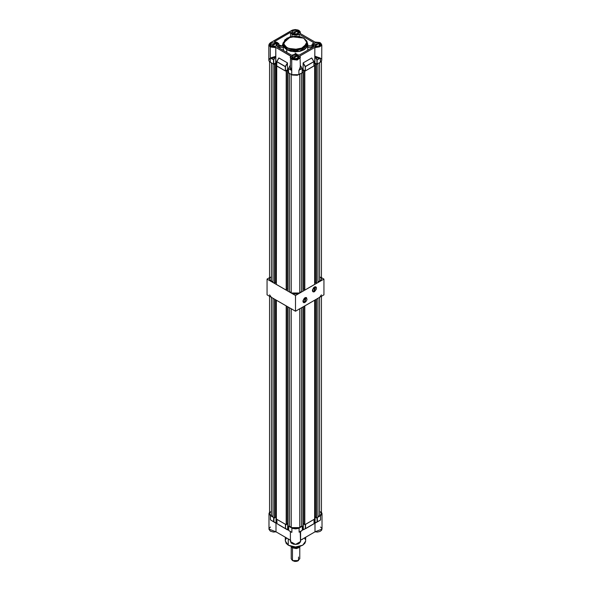 <?xml version="1.0" encoding="UTF-8"?>
<svg xmlns="http://www.w3.org/2000/svg" width="591" height="591" viewBox="0 0 591 591"><rect width="100%" height="100%" fill="white"/><g stroke="black" fill="none" stroke-linecap="round" stroke-linejoin="round"><path stroke-width="0.89" d="M304.823 302.186L304.897 297.768L306.168 297.672L304.823 302.186L302.932 301.092L304.823 302.186L303.486 302.319L302.932 301.174L304.823 302.186M304.978 297.724L304.978 302.452L306.426 300.922L306.988 299.386L306.426 297.576L305.377 297.539L304.195 298.352L302.969 300.782L303.087 302.082L303.84 302.703L304.978 302.452L302.932 301.27L304.978 297.724M314.301 291.459L314.375 287.041L315.646 286.953L314.301 291.459L312.41 290.373L314.301 291.459L312.964 291.592L312.41 290.454L314.301 291.459M314.456 286.997L314.456 291.725L316.348 289.176L316.458 287.743L315.904 286.857L314.855 286.812L313.673 287.625L312.447 290.055L312.565 291.356L313.319 291.984L314.456 291.725L312.41 290.543L314.456 286.997M267.066 279.07L269.599 277.615L267.066 279.07L295.5 295.485L267.066 279.07L267.066 294.835L267.066 279.07M321.401 277.615L323.934 279.07L295.5 295.485L295.5 311.243L267.066 294.835L295.5 311.243L295.5 295.485L323.934 279.07L323.934 294.835L295.5 311.243L323.934 294.835L323.934 279.07L321.401 277.615M281.456 45.766L279.794 45.234L281.575 45.766M283.281 50.42L283.54 49.297M302.112 72.686L302.164 68.43L300.405 65.571L302.082 68.379L300.405 65.571L302.082 68.379L299.526 69.849L300.258 68.512L300.405 66.126L299.526 69.849L298.913 70.336L302.112 68.497L302.112 72.819L297.258 75.293L292.479 75.02L288.504 72.819L288.534 68.512L288.467 72.782L291.71 74.658L298.913 74.658L298.913 70.336L302.112 68.497L302.112 72.819L298.913 74.658L298.913 70.336L300.021 68.962L300.398 66.687M288.534 68.512L291.134 70.004L290.38 68.622L290.218 66.096L291.134 70.004L288.504 68.622L291.71 70.462L291.71 59.381L290.218 57.297L290.58 56.211L290.218 57.401L291.71 59.381L291.71 74.658L291.71 70.462L288.504 68.622L288.504 72.811L288.482 68.475L290.218 65.498L288.534 68.512M275.746 56.293L270.294 57.97L270.294 62.291L270.294 57.97L270.981 58.14L273.515 59.698L273.707 64.138L273.707 59.817L270.974 58.228L275.746 56.293L275.857 62.986L275.716 56.33L273.515 59.698L270.974 58.228L273.064 58.044L275.317 56.677L273.707 59.817L275.702 56.47L273.707 59.817L273.707 64.138L275.702 62.986L275.783 47.664L275.857 62.986L276.699 63.473L275.738 62.971L273.53 64.16L269.659 61.841L268.898 60.784L270.294 62.291L270.294 57.97L273.707 59.817L273.478 64.138L273.478 59.817L273.478 64.138L270.294 62.291L270.294 47.014L268.802 44.931L270.294 42.855L268.802 44.931L270.294 47.014L270.294 57.97L273.027 57.948L275.48 56.404M315.114 56.381L316.916 59.942L316.916 64.138L314.885 62.971L313.924 63.473L314.767 62.986L314.84 47.664L314.767 56.359L316.916 59.942L316.916 64.138L314.914 62.986L314.914 56.359L314.767 62.986L314.877 56.167L317.618 58.007L320.315 58.095L320.329 62.291L316.916 64.138L320.329 62.291L321.822 60.208L320.329 62.291L320.329 58.095L317.145 59.942L317.145 64.138L316.916 59.942L319.694 58.339L317.581 58.103L315.298 56.581L317.116 59.831L315.114 56.381M319.155 43.402L314.249 46.172L313.296 44.805L319.155 43.402L319.155 46.201L319.155 43.402L320.159 44.805L319.206 46.172L319.155 43.402M314.19 46.135L319.266 43.202L317.426 42.633L314.73 42.944L313.134 44.672L313.74 45.825L315.358 46.586L318.726 46.393L320.049 45.463L320.248 44.266L319.266 43.202L319.266 46.135L314.19 46.135M297.738 55.768L292.826 58.539L291.88 57.164L297.738 55.768L297.738 58.568L297.738 55.768L298.743 57.164L297.79 58.539L297.738 55.768M292.774 58.502L297.849 55.569L293.934 55.118L292.323 55.886L291.718 57.039L292.323 58.191L293.934 58.952L297.849 58.502L298.632 57.829L298.832 56.633L297.849 55.569L297.849 58.502L292.774 58.502M297.738 31.035L292.826 33.805L291.88 32.439L297.738 31.035L297.738 33.835L297.738 31.035L298.743 32.439L297.79 33.805L297.738 31.035M292.774 33.768L297.849 30.835L295.308 30.23L293.313 30.577L291.991 31.508L291.784 32.712L293.934 34.219L297.849 33.768L298.632 33.096L298.832 31.899L297.849 30.835L297.849 33.768L292.774 33.768M276.322 43.402L271.409 46.172L270.464 44.805L276.322 43.402L276.322 46.201L276.322 43.402L277.327 44.805L276.374 46.172L276.322 43.402M271.35 46.135L276.433 43.202L272.517 42.751L270.907 43.52L270.301 44.672L270.907 45.825L272.517 46.586L276.433 46.135L277.415 45.079L277.415 44.266L276.433 43.202L276.433 46.135L271.35 46.135M283.303 43.985L283.252 44.672L286.783 49.592L287.012 47.738L283.687 43.897L287.012 38.149L296.97 36.228L303.611 38.149L306.936 41.983L303.611 47.738L293.653 49.651L287.012 47.738L286.783 48.13L297.894 50.006L304.808 47.494L307.372 43.202L303.774 38.134L306.544 40.971L306.995 43.608L305.665 46.135L301.831 48.58L297.598 49.592L293.018 49.592L288.785 48.58L284.958 46.135L283.569 42.944L284.958 39.745L289.775 36.96L295.308 36.162L299.807 36.679L303.774 38.134L307.372 43.202L299.925 49.637L286.783 48.13L286.783 49.592L299.925 51.107L307.372 44.672L307.313 43.985M314.996 42.05L319.591 42.463L321.031 43.483L321.489 44.835L319.672 46.837L314.84 47.664L321.807 45.175L320.263 42.707L315.003 42.05L320.263 42.707L321.822 44.931L315.092 47.258L299.792 56.093L300.405 57.297L297.258 60.016L291.71 59.381L297.199 60.031L300.405 57.379L300.043 56.211M290.602 56.115L275.532 47.258L272.362 47.28L270.36 46.519L269.245 45.3L269.304 43.911L270.515 42.722L291.777 30.34L298.847 30.34L300.405 32.564L300.162 33.465L300.405 32.557L298.684 30.355L299.969 31.707L299.881 33.325M290.565 32.335L290.565 36.672L290.565 32.335L274.224 41.769L279.115 44.672L277.238 46.933L291.636 55.244L299.194 55.126L313.607 46.8L311.959 44.672L313.607 42.537L299.179 34.212L296.63 35.083L293.675 34.95L292.006 34.322L290.565 32.335L292.006 34.322L292.006 36.376L292.006 34.322L299.179 34.212L313.607 42.537L311.959 44.591L312.314 45.729L313.607 46.8L299.194 55.126L295.367 54.173L291.636 55.244L277.238 46.933L278.915 45.485L278.849 43.741L277.076 42.338L274.224 41.769L290.565 32.335M311.967 45.862L312.085 47.679L312.048 45.832M307.778 46.187L307.771 50.169L307.83 46.002L311.959 46.002L307.83 45.862M290.617 69.095L291.71 70.462L291.134 70.004L291.71 70.462L291.71 74.658L291.71 70.462L290.218 66.96L290.617 69.095M290.225 66.694L290.609 56.101M307.83 45.987L307.778 47.465L312.085 47.465L311.959 46.002L307.83 46.002L307.83 44.672L300.221 51.247L286.783 49.703L286.783 52.436L286.783 49.703L283.17 44.672L283.252 43.867L283.229 50.39L283.222 46.187M296.579 53.751L296.623 54.246L296.579 53.751M295.463 53.101L295.463 54.173L295.463 53.101L295.064 53.16L295.463 53.101M307.83 44.672L307.342 42.685L307.83 44.672L307.298 46.733L304.217 49.703L300.221 51.247L295.5 51.786L290.779 51.247L286.783 49.703L284.108 47.398L283.17 44.672M283.17 45.862L279.107 45.862M321.726 59.639L321.822 44.931L320.263 42.707L320.75 46.15L315.092 47.258L299.792 56.093L300.043 57.393L298.869 58.871L295.308 59.787L291.755 58.871L290.58 57.393L290.831 56.093L275.532 47.258L269.873 46.15L270.36 42.707L268.802 44.931L268.802 60.208L269.659 58.575M320.965 58.575L321.438 59.085M313.91 65.926L305.333 70.95L303.08 69.731L302.164 70.263L303.08 69.731L303.198 62.89L311.73 57.977L313.843 61.59L305.348 66.495L303.198 62.89L311.686 57.984L313.843 61.59L311.767 57.992M302.164 72.752L302.932 72.331L302.164 72.22L302.932 72.331L302.932 291.2L301.506 292.02L302.932 291.2L302.932 72.331L302.149 72.782L302.164 68.43L300.405 65.498M276.743 65.897L276.78 61.59L285.46 66.606L285.239 70.927L276.743 66.029L276.743 61.708L285.239 66.606L285.46 70.927L285.268 66.495L287.536 63.134L285.46 66.606L285.46 70.927L287.536 69.731L287.47 62.927L285.268 66.495L276.78 61.59L278.937 57.984L287.425 62.89L285.268 66.495L276.78 61.59L278.893 57.977L287.425 62.89L287.536 69.731L288.46 70.263L287.536 69.731L285.29 70.95L276.714 65.926M315.092 42.087L299.792 33.251L315.092 42.087M315.136 56.285L320.329 58.095L316.916 59.942L320.329 58.095L320.329 62.291L320.329 58.095L319.694 58.339L314.877 56.167M275.783 47.664L270.294 47.014L275.62 47.332M299.061 70.203L300.405 66.96L300.221 65.342M279.115 46.002L283.17 46.002L279.092 46.305L279.115 44.672M276.721 61.56L278.841 58.007L276.699 61.641L276.699 65.963M300.405 33.606L300.139 31.582L298.847 30.34L291.777 30.34L270.294 42.855L292.663 30.015L295.308 29.55L297.96 30.015L298.684 30.355L299.866 33.303M283.318 42.449L282.202 45.766L283.318 42.449M299.179 36.472L299.179 34.212L299.179 36.472M286.783 48.13L283.252 43.202L286.783 48.13M283.252 43.202L283.481 46.032L285.283 48.536L288.607 50.464L291.806 51.336L296.49 51.602L299.925 51.107L303.84 49.592L306.456 47.332L307.372 44.672L306.869 41.163L303.774 38.134L290.706 36.635L283.252 43.202L286.894 38.216M295.537 54.173L295.537 53.101L295.537 54.173M278.989 46.187L278.974 47.93L278.989 47.465L283.222 47.465L283.17 46.002M278.989 47.465L283.222 47.465M279.092 45.795L283.185 45.766M307.793 45.825L311.959 45.965M307.778 47.465L312.085 47.465M299.881 56.056L295.308 59.787L290.757 56.056M305.384 70.927L305.384 66.606L313.873 61.708L313.873 66.029L305.384 70.927L305.384 66.606L305.155 70.927L303.08 69.731L303.08 63.134L305.155 66.606L305.384 70.927M311.782 58.007L313.902 61.56L305.384 66.606L303.08 63.134L305.384 66.606L313.902 61.56L313.873 65.897M290.218 65.416L288.46 68.556L288.46 72.752M288.504 68.49L290.218 65.357M298.913 70.336L298.913 74.658L298.913 70.336L302.112 68.497M290.395 65.246L290.218 66.96M286.687 50.619L286.472 52.259M291.23 546.498L292.449 547.894L291.208 546.476L291.208 558.783L292.464 560.534L292.464 547.901L292.464 557.032M293.033 560.859L297.967 560.859L296.837 561.295L294.82 561.413L292.464 560.534L297.14 561.066L299.792 558.783L299.792 546.631M292.449 547.392L292.449 547.894L292.449 547.392L298.632 547.34L292.449 547.392M292.279 547.288L294.266 547.783L300.191 546.276L299.29 546.963L294.266 547.783L294.266 546.889L294.266 547.791L292.279 547.288L298.721 547.288L295.5 548.064L292.279 547.288L298.987 547.126M291.252 546.512L291.755 546.941L291.252 546.512M299.703 546.697L298.551 547.894L296.342 548.574L292.449 547.894L299.703 546.697M298.536 557.032L298.536 560.534L292.464 560.534M273.788 64.087L274.497 64.5L275.923 63.348L276.699 63.798L275.923 63.348L275.923 282.217L276.359 282.468L274.881 282.816L275.923 282.217L275.923 63.348L274.497 64.5L274.497 283.362L274.881 283.141L274.881 64.279L274.881 283.141L273.079 282.542L274.497 283.362L274.497 64.5L273.788 64.087M276.699 65.372L276.359 284.434L286.214 290.129L286.591 289.908L286.31 70.876L287.632 70.115L288.46 70.588L287.632 70.115L287.632 288.977L288.068 289.228L287.632 288.977L287.632 70.115L286.214 71.26L286.591 71.046L286.591 289.908L286.214 290.129L276.359 284.434L276.699 65.372M285.549 70.876L286.214 71.26L286.214 290.129L286.214 71.26L285.549 70.876M288.46 72.124L288.068 72.331L288.46 72.56L288.068 72.331L288.068 291.2L289.494 292.02L291.178 292.02L289.494 292.02L288.068 291.2L288.068 72.331L288.46 72.124M302.164 70.809L303.368 70.115L304.786 71.26L305.333 70.95L304.786 71.26L304.786 290.129L314.641 284.434L304.786 290.129L304.786 71.26L304.409 71.046L304.409 289.908L304.786 290.129L304.409 289.908L304.69 70.876L303.368 70.115L303.368 288.977L304.409 289.575L303.368 288.977L303.368 70.115L302.164 70.809M313.91 65.993L314.641 65.571L313.924 65.483L314.641 65.571L314.641 284.434L314.641 65.571L313.91 65.993M313.924 64.02L315.077 63.348L316.503 64.5L317.094 64.16L316.503 64.5L316.503 283.362L317.921 282.542L316.503 283.362L316.503 64.5L316.119 64.279L316.119 283.141L316.503 283.362L316.119 283.141L316.407 64.116L315.077 63.348L313.924 64.02M286.591 289.575L287.632 288.977L286.591 289.575M291.178 292.996L295.5 294.03L299.822 292.996L299.822 74.134L299.822 292.996L291.178 292.996L291.178 74.348L291.178 292.996M299.822 292.02L301.506 292.02L301.506 73.166L301.506 292.02L299.822 292.02M302.932 289.228L303.368 288.977L302.932 289.228M314.641 282.468L316.119 282.816L315.077 282.217L315.077 63.348L315.077 282.217L314.641 282.468M321.401 61.383L321.401 279.07L319.613 281.567L319.613 62.705L319.613 281.567L317.921 281.301L319.613 281.567L320.935 280.422L321.401 279.07L320.374 277.113M270.626 277.113L269.599 279.07L270.065 280.422L271.387 281.567L273.079 281.301L271.387 281.567L271.387 62.927L271.387 281.567L269.599 279.07L269.599 61.789M273.079 282.542L273.079 63.909L273.079 282.542M289.494 73.38L289.494 292.02L289.494 73.38M317.921 63.688L317.921 282.542L317.921 63.688M317.301 521.905L320.521 519.984L315.033 523.072L314.959 516.911L315.033 531.856L317.596 532.04L319.982 531.472L321.585 530.304L321.984 528.827M286.967 538.209L289.442 539.635L286.967 538.209M301.558 539.635L305.931 537.108L301.558 539.635M289.56 539.723L288.482 539.28M285.313 537.345L285.313 541.053L288.297 545.212L288.297 539.199L288.297 545.212L295.5 546.934L302.703 545.212L305.687 541.053L304.912 543.306L302.703 545.212L299.401 546.49L295.5 546.934L291.599 546.49L288.297 545.212L286.088 543.306L285.364 540.477M304.483 538.283L305.244 539.347M305.636 540.477L305.687 537.345M285.756 539.347L286.517 538.283M275.509 522.939L270.479 519.858L275.509 522.939M302.333 530.371L302.304 526.189L302.304 530.386L299.098 532.225L302.304 530.253M314.087 523.707L305.532 528.709M314.102 519.371L314.065 523.722L314.065 519.4L305.525 524.328L305.577 528.627L305.577 524.306L314.102 519.371L314.065 523.722L305.577 528.627L305.348 524.424L305.348 528.627L303.272 529.699L303.272 523.656L303.338 529.832L314.065 523.589M302.356 526.153L302.356 530.319L300.597 531.531L302.304 530.386L302.304 526.189L299.098 528.029L299.098 532.225L299.098 528.029L291.902 528.029L291.902 532.351L288.696 530.511L288.696 526.189L291.902 528.029L291.902 532.351L291.319 532.114L288.696 530.511L288.696 526.189L288.644 530.445L291.289 532.055M273.67 517.517L273.67 521.713L273.892 517.635L273.892 521.713L275.967 523.198L276.041 516.911L275.967 523.198L270.479 519.858L270.479 515.662L268.986 513.586L269.599 512.19L268.986 513.586L270.479 515.662L270.479 519.858L273.67 521.713L273.67 517.517L270.479 515.662L273.67 517.517M279.018 524.985L287.514 529.883L276.935 523.648L276.898 519.371L276.935 523.648L285.423 528.553L285.652 524.424L285.423 528.553L287.662 529.905L285.652 528.502L287.728 529.824L287.728 523.656L287.603 529.905L276.928 523.648M276.935 523.463L276.891 519.363M285.423 524.306L285.423 528.553L285.423 524.306L276.935 519.4L285.423 524.306M305.54 528.701L314.109 523.656M322.014 513.586L321.401 512.19L322.014 513.586L321.622 514.709L317.33 517.517L317.33 521.838L317.108 517.635L317.108 521.838L315.106 522.872L315.106 516.852L315.069 522.983L315.572 522.88L315.033 523.072L315.033 531.856L322.014 529.122L322.014 513.586L320.521 515.662L320.521 519.984L315.572 522.88L320.521 519.984L317.33 521.838L317.278 517.539L320.521 515.662L320.521 519.984L319.857 520.427M300.413 531.73L299.644 532.003L300.612 531.501M321.822 528.332L320.521 527.046M270.479 527.046L269.178 528.332L269.001 529.329L270.368 531.139L273.404 532.04L275.967 531.856L290.41 540.189L275.967 531.856L275.967 523.198L275.967 531.856L268.986 529.122L268.986 513.586M290.772 540.403L290.573 540.743M300.59 531.553L300.59 541.489L295.5 544.429L290.41 541.489L291.282 543.144L293.675 544.237L296.726 544.348L298.898 543.683L300.56 541.807L300.228 531.745M300.59 540.189L315.033 531.856L300.59 540.189M288.696 526.189L292.671 528.398L295.5 528.893L298.329 528.398L302.304 526.189M273.079 298.3L274.497 299.12L274.497 517.982L274.881 517.768L274.881 299.341L274.881 517.768L274.497 517.982L273.079 517.162L274.497 517.982L274.497 299.12L273.079 298.3L273.079 517.162L273.079 298.3M276.359 300.191L286.214 305.887L286.214 524.749L286.591 524.527L286.591 306.101L286.591 524.527L286.214 524.749L276.359 519.061L286.214 524.749L286.214 305.887L276.359 300.191L276.359 519.061L276.359 300.191M288.068 306.958L289.494 307.778L289.494 526.64L291.178 526.64L289.494 526.64L288.068 525.82L289.494 526.64L289.494 307.778L288.068 306.958L288.068 525.82L288.068 306.958M291.178 308.753L291.178 527.615L291.178 308.753L292.109 309.189M298.891 309.189L299.822 308.753L299.822 527.615L299.822 308.753M301.506 307.778L302.932 306.958L302.932 525.82L301.506 526.64L302.932 525.82L302.932 306.958L301.506 307.778L301.506 526.64L301.506 307.778M304.786 305.887L314.641 300.191L314.641 519.061L304.786 524.749L314.641 519.061L314.641 300.191L304.786 305.887L304.786 524.749L304.786 305.887M316.503 299.12L317.921 298.3L317.921 517.162L316.503 517.982L317.921 517.162L317.921 298.3L316.503 299.12L316.503 517.982L316.503 299.12M321.401 294.835L319.613 297.325L320.374 296.793M270.626 296.793L271.387 297.325L269.599 294.835M274.881 517.435L276.359 517.088L274.881 517.435M286.591 524.202L288.068 523.848L287.632 523.596L287.632 306.707L287.632 523.596L286.591 524.202M291.178 527.615L295.5 528.649L299.822 527.615L291.178 527.615M299.822 526.64L301.506 526.64L299.822 526.64M302.932 523.848L304.409 524.202L303.368 523.596L303.368 306.707L303.368 523.596L302.932 523.848M304.409 524.527L304.786 524.749L304.409 524.527L304.409 306.101L304.409 524.527M314.641 517.088L316.119 517.435L315.077 516.837L315.077 299.94L315.077 516.837L314.641 517.088M316.119 517.768L316.503 517.982L316.119 517.768L316.119 299.341L316.119 517.768M321.401 296.29L321.401 513.697L319.613 516.187L319.613 297.325L319.613 516.187L317.921 515.928L319.613 516.187L320.935 515.042L321.401 513.697L320.374 511.74M270.626 511.74L269.599 513.697L270.065 515.042L271.387 516.187L273.079 515.928L271.387 516.187L271.387 297.325L271.387 516.187L269.599 513.697L269.599 296.29M275.923 299.94L275.923 516.837L275.923 299.94M311.959 45.987L311.959 44.672M300.014 56.101L300.405 66.975M279.115 45.766L283.17 45.766M311.959 45.766L307.83 45.766M313.902 61.56L313.924 65.963M300.405 65.438L302.141 68.349M298.721 547.288L299.29 546.963M298.536 560.534L297.967 560.859M302.518 539.28L301.44 539.723M300.597 531.531L302.274 530.459M319.864 520.42L317.301 521.912M290.41 541.489L290.41 531.553M288.726 530.585L288.644 526.153"/></g></svg>
